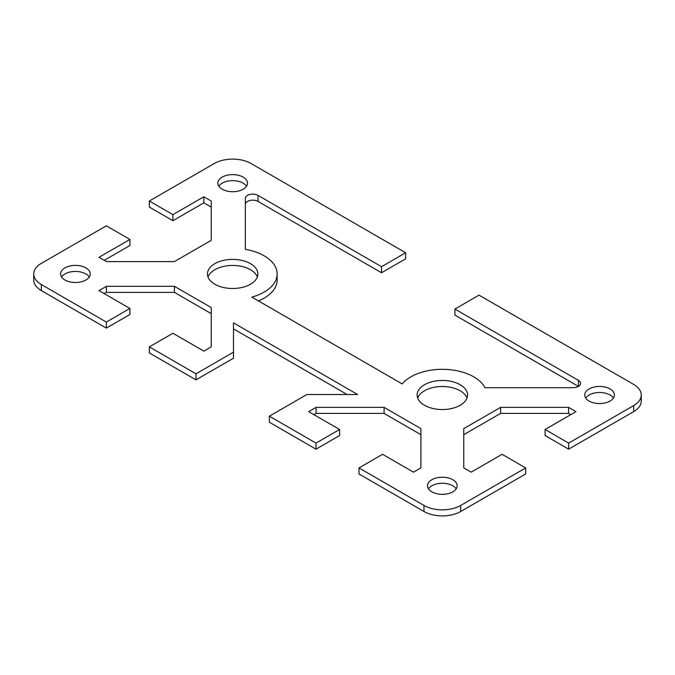 <?xml version="1.0" encoding="UTF-8"?>
<svg xmlns="http://www.w3.org/2000/svg" width="675" height="675" viewBox="0 0 675 675"><rect width="100%" height="100%" fill="white"/><g stroke="black" fill="none" stroke-linecap="round" stroke-linejoin="round"><path stroke-width="1.01" d="M211.25 207.115L203.842 202.838L172.91 220.691L149.327 207.073L149.327 201.015L214.321 163.493A25.945 14.977 180 0 1 251.016 163.493L405.641 252.762L405.641 258.82L381.527 272.742L258.002 201.42A7.417 4.278 0 0 0 249.927 200.492A7.417 4.278 0 0 0 245.346 204.449M149.327 201.015L172.91 214.633L203.842 196.779L211.25 201.057L211.25 240.317L174.412 261.588L106.422 261.588L99.006 257.302L129.929 239.448L106.346 225.83L41.352 263.36A25.945 14.977 180 0 0 33.75 273.949L33.75 279.998A25.945 14.977 0 0 0 41.352 290.596L106.346 328.118L106.346 322.068L41.352 284.538A25.945 14.977 180 0 1 33.75 273.949M106.346 322.068L129.929 308.45L99.006 290.596L106.422 286.318L174.412 286.318L211.25 307.581L211.25 346.84L203.842 351.118L172.91 333.264L149.327 346.882L149.327 352.932L195.978 379.865L195.978 373.815L149.327 346.882M195.978 373.815L233.491 352.156L233.491 322.844L357.649 394.521L306.872 394.521L269.359 416.18L269.359 422.238L316.01 449.17L316.01 443.112L269.359 416.18M316.01 443.112L339.593 429.494L308.669 411.64L316.086 407.363L384.075 407.363L420.913 428.633L420.913 467.885L413.505 472.163L382.582 454.309L358.99 467.927L358.99 473.985L423.984 511.507A25.945 14.977 0 0 0 460.679 511.507L525.673 473.985L525.673 467.927L460.679 505.457A25.945 14.977 180 0 1 423.984 505.457L358.99 467.927M525.673 467.927L502.09 454.309L471.158 472.163L463.75 467.885L463.75 428.633L500.588 407.363L568.578 407.363L575.994 411.64L545.071 429.494L568.654 443.112L568.654 449.17L633.648 411.64A25.945 14.977 0 0 0 641.25 401.051L641.25 395.002A25.945 14.977 180 0 1 633.648 405.591L568.654 443.112M405.641 252.762L381.527 266.684L258.002 195.37A7.417 4.278 180 0 0 249.927 194.442A7.417 4.278 180 0 0 245.346 198.399L245.346 249.337A44.474 25.675 0 0 1 277.147 273.949A44.474 25.675 0 0 1 251.834 297.118L402.199 383.932A44.474 25.675 0 0 1 445.804 369.402A44.474 25.675 0 0 1 484.962 387.678L573.193 387.678A7.417 4.278 180 0 0 580.61 383.4A7.417 4.278 180 0 0 578.441 380.371L454.916 309.057L479.022 295.135L633.648 384.404A25.945 14.977 180 0 1 641.25 395.002M431.848 491.839A14.825 8.556 180 0 1 427.503 485.781A14.825 8.556 180 0 1 442.336 477.225A14.825 8.556 180 0 1 457.161 485.781A14.825 8.556 180 0 1 448.006 493.695A14.825 8.556 180 0 1 431.848 491.839M424.507 405.287A25.203 14.555 180 0 1 417.125 395.002A25.203 14.555 180 0 1 442.336 380.447A25.203 14.555 180 0 1 467.539 395.002A25.203 14.555 180 0 1 451.98 408.442A25.203 14.555 180 0 1 424.507 405.287M222.185 177.112A14.825 8.556 180 0 1 238.343 175.255A14.825 8.556 180 0 1 247.497 183.161A14.825 8.556 180 0 1 243.152 189.219A14.825 8.556 180 0 1 226.994 191.067A14.825 8.556 180 0 1 217.839 183.161A14.825 8.556 180 0 1 222.185 177.112M214.844 284.243A25.203 14.555 180 0 1 207.461 273.949A25.203 14.555 180 0 1 223.02 260.508A25.203 14.555 180 0 1 250.493 263.663A25.203 14.555 180 0 1 257.875 273.949A25.203 14.555 180 0 1 242.308 287.39A25.203 14.555 180 0 1 214.844 284.243M64.935 279.998A14.825 8.556 180 0 1 60.598 273.949A14.825 8.556 180 0 1 69.744 266.043A14.825 8.556 180 0 1 85.902 267.899A14.825 8.556 180 0 1 90.247 273.949A14.825 8.556 180 0 1 81.093 281.855A14.825 8.556 180 0 1 64.935 279.998M610.065 401.051A14.825 8.556 180 0 1 593.907 402.907A14.825 8.556 180 0 1 584.752 395.002A14.825 8.556 180 0 1 599.577 386.438A14.825 8.556 180 0 1 614.402 395.002A14.825 8.556 180 0 1 610.065 401.051M277.147 273.949L277.147 279.998A44.474 25.675 180 0 1 258.432 300.932M578.441 380.371L578.441 386.421L454.916 315.107L454.916 309.057M568.654 449.17L545.071 435.552L545.071 429.494M570.755 414.669L568.578 413.412L500.588 413.412L463.75 434.683M420.913 434.683L384.075 413.412L316.086 413.412L313.909 414.669M339.593 429.494L339.593 435.552L316.01 449.17M347.161 394.521L233.491 328.894M233.491 352.156L233.491 358.206L195.978 379.865M211.25 313.639L174.412 292.368L106.422 292.368L104.245 293.617M129.929 308.45L129.929 314.499L106.346 328.118M129.929 239.448L129.929 245.506L104.245 260.331M613.448 398.022A14.825 8.556 0 0 0 589.098 395.002A14.825 8.556 0 0 0 585.714 398.022M246.535 186.19A14.825 8.556 0 0 0 232.664 180.655A14.825 8.556 0 0 0 218.801 186.19M89.286 276.978A14.825 8.556 0 0 0 85.902 273.949A14.825 8.556 0 0 0 61.552 276.978M257.318 276.978A25.203 14.555 0 0 0 250.493 269.713A25.203 14.555 0 0 0 225.509 266.051A25.203 14.555 0 0 0 208.018 276.978M466.982 398.022A25.203 14.555 0 0 0 460.156 390.757A25.203 14.555 0 0 0 435.173 387.096A25.203 14.555 0 0 0 417.682 398.022M456.199 488.81A14.825 8.556 0 0 0 452.815 485.781A14.825 8.556 0 0 0 428.465 488.81M381.527 266.684L381.527 272.742M500.588 407.363L500.588 413.412M568.578 407.363L568.578 413.412M384.075 407.363L384.075 413.412M316.086 407.363L316.086 413.412M203.842 196.779L203.842 202.838M172.91 214.633L172.91 220.691M174.412 286.318L174.412 292.368M106.422 286.318L106.422 292.368M41.352 290.596L41.352 284.538M460.679 511.507L460.679 505.457M423.984 505.457L423.984 511.507M633.648 405.591L633.648 411.64M258.002 195.37L258.002 201.42"/></g></svg>
